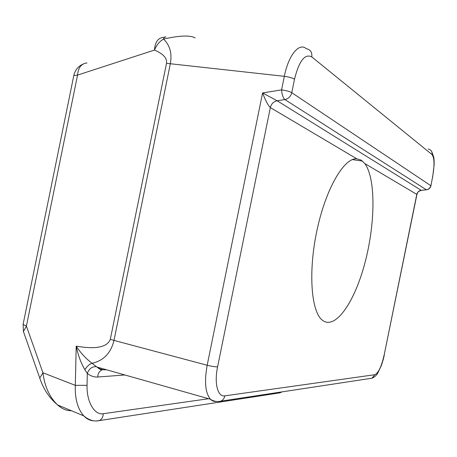 <?xml version="1.0" encoding="UTF-8"?>
<svg xmlns="http://www.w3.org/2000/svg" width="457" height="457" viewBox="0 0 457 457"><rect width="100%" height="100%" fill="white"/><g stroke="black" fill="none" stroke-linecap="round" stroke-linejoin="round"><path stroke-width="0.69" d="M421.251 190.346L277.148 100.769L262.586 92.948C265.626 100.826 268.213 105.698 270.344 107.572C271.327 103.83 273.594 101.563 277.148 100.769L284.882 99.557C283.072 97.947 281.969 94.725 281.581 89.88C286.168 90.526 289.561 91.457 291.766 92.691L294.508 79.192C292.32 77.896 288.933 76.942 284.34 76.325L281.581 89.88L262.586 92.948L207.175 365.246C204.222 381.698 205.319 393.031 210.471 399.252C212.197 400.995 214.19 401.732 216.447 401.457M356.751 158.785L361.139 160.104L364.772 163.537C376.065 178.618 375.328 224.57 364.692 263.78C354.232 303.111 334.593 331.331 321.728 319.666C310.891 310.217 308.207 270.087 317.244 229.071C326.178 188.01 344.201 157.705 356.751 158.785L270.344 107.572L217.595 366.84C215.07 366.88 211.597 366.348 207.175 365.246L113.993 340.414L170.364 63.614C172.192 53.446 169.924 45.266 163.549 39.068C164.194 37.137 165.017 36.48 166.011 37.097M364.772 163.537L416.795 194.374L417.001 194.128M426.638 189.775L421.24 190.312C418.898 190.712 417.412 192.066 416.795 194.374L384.194 354.809L416.944 194.374M294.508 79.192C299.124 60.821 304.882 53.389 311.771 56.902L432.042 154.58C434.47 157.951 434.63 165.543 432.511 177.35L430.911 185.885C430.3 188.181 428.792 189.484 426.398 189.798L421.291 190.346C416.847 192.186 418.606 191.42 416.99 194.122M284.882 99.557C288.47 98.758 290.766 96.467 291.766 92.691L430.82 185.679C430.191 188.004 428.7 189.364 426.341 189.764L284.882 99.557M102.237 369.873C101.077 370.021 99.323 369.079 96.975 367.051L96.507 366.697C92.188 366.377 89.121 368.628 87.298 373.46C90.703 376.082 94.188 377.265 97.747 377.008L124.898 374.974M106.412 369.73L105.259 369.804C102.488 369.97 99.729 369.05 96.987 367.057M96.507 366.697L92.068 363.309C85.807 358.511 80.518 352.781 76.199 346.132C78.073 355.238 80.963 363.081 84.865 369.65C87.236 366.086 89.641 363.972 92.068 363.309C103.59 360.682 110.897 353.05 113.993 340.414L110.303 339.334C107.218 347.269 95.85 349.531 76.199 346.132L75.319 385.354L87.059 385.308L87.298 373.46L84.865 369.65M57.548 404.913C49.55 397.242 44.683 386.531 42.935 372.781L75.319 385.354C74.834 398.607 77.61 408.741 83.654 415.756L83.762 415.87C86.807 419.058 90.189 420.708 93.908 420.823M96.667 420.926L99.152 420.623C101.78 419.406 103.139 417.104 103.231 413.716C94.513 415.39 86.522 401.789 87.059 385.308M278.227 393.111L279.81 392.866L281.221 391.992M71.441 410.723C66.716 410.866 62.089 408.935 57.553 404.919L83.762 415.87M24.381 334.25L23.427 331.531L26.403 326.092L77.559 75.085C78.181 67.659 81.317 63.609 86.961 62.946M164.566 37.188L163.583 37.32C158.053 37.851 155.026 42.101 154.5 50.059C156.523 45.06 159.539 41.393 163.549 39.068C179.727 35.463 190.266 35.08 195.173 37.925M23.176 324.002L23.09 324.413L26.403 326.092L42.935 372.781L39.759 378.042L40.644 380.567M311.771 56.902C312.274 52.292 310.434 49.55 306.259 48.671M306.207 48.648C299.181 42.233 288.458 55.16 284.34 76.325L166.514 63.323L110.303 339.334M432.042 154.58C432.351 151.575 431.065 149.719 428.186 149.011M432.511 177.35L430.928 185.782M102.916 369.69L103.579 369.776M102.237 369.862C99.369 371.033 97.872 373.415 97.747 377.008M208.609 398.721L103.231 413.716M384.194 354.809C381.549 366.411 378.43 373.043 374.843 374.706L371.992 378.202L369.902 378.522M374.843 374.706L224.884 395.842C224.29 398.401 222.907 400.183 220.737 401.183L371.992 378.202C374.546 377.122 376.477 375.408 377.79 373.066L381.338 365.56C383.96 357.614 383.726 357.397 384.354 354.775M224.884 395.842C217.772 397.27 214.059 383.48 217.595 366.84M73.708 76.028L73.811 75.531L77.559 75.085L154.5 50.059C163.263 53.823 167.268 58.245 166.514 63.323M432.619 177.465L434.15 164.6C434.127 158.385 433.944 159.047 433.687 156.968L431.876 152.01M96.935 367.045L210.471 399.252C213.596 401.337 217.018 401.983 220.737 401.183M83.654 415.75C90.749 421.908 96.85 421.217 99.152 420.611M279.793 392.871L99.129 420.634M279.884 392.837L282.14 391.855M83.111 64.043C78.13 66.311 75.034 70.144 73.811 75.531L23.09 324.413L23.427 331.531L39.759 378.042C43.392 389.056 49.31 397.996 57.508 404.879M362.51 161.093L352.376 159.596"/></g></svg>
